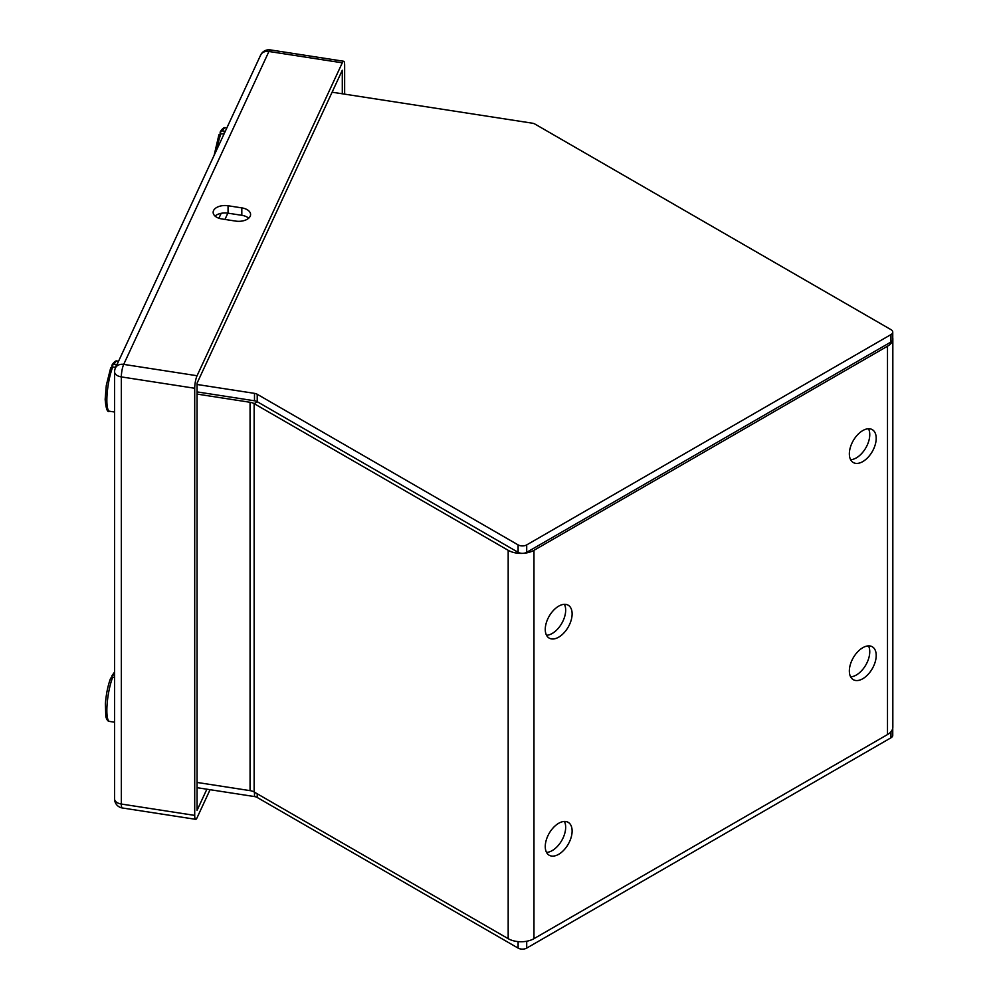 <?xml version="1.0" encoding="UTF-8"?>
<svg xmlns="http://www.w3.org/2000/svg" width="998" height="998" viewBox="0 0 998 998"><rect width="100%" height="100%" fill="white"/><g stroke="black" fill="none" stroke-linecap="round" stroke-linejoin="round"><path stroke-width="1.5" d="M862.783 461.6A18.999 10.966 120 0 0 875.184 444.859A18.999 10.966 120 0 0 872.277 429.639A18.999 10.966 120 0 0 862.783 430.575A18.999 10.966 120 0 0 850.371 447.316A18.999 10.966 120 0 0 853.278 462.536A18.999 10.966 120 0 0 862.783 461.6M850.62 459.704A18.999 10.966 120 0 0 856.334 457.882A18.999 10.966 120 0 0 868.485 428.753M558.693 637.161A18.999 10.966 120 0 0 571.093 620.432A18.999 10.966 120 0 0 568.186 605.2A18.999 10.966 120 0 0 558.693 606.148A18.999 10.966 120 0 0 546.28 622.889A18.999 10.966 120 0 0 549.187 638.109A18.999 10.966 120 0 0 558.693 637.161M546.53 635.264A18.999 10.966 120 0 0 552.243 633.443A18.999 10.966 120 0 0 564.394 604.314M862.783 678.727A18.999 10.966 120 0 0 875.184 661.998A18.999 10.966 120 0 0 872.277 646.766A18.999 10.966 120 0 0 862.783 647.714A18.999 10.966 120 0 0 850.371 664.456A18.999 10.966 120 0 0 853.278 679.675A18.999 10.966 120 0 0 862.783 678.727M850.62 676.831A18.999 10.966 120 0 0 856.334 675.01A18.999 10.966 120 0 0 868.485 645.893M558.693 854.3A18.999 10.966 120 0 0 571.093 837.559A18.999 10.966 120 0 0 568.186 822.34A18.999 10.966 120 0 0 558.693 823.275A18.999 10.966 120 0 0 546.28 840.017A18.999 10.966 120 0 0 549.187 855.236A18.999 10.966 120 0 0 558.693 854.3M546.53 852.404A18.999 10.966 120 0 0 552.243 850.57A18.999 10.966 120 0 0 564.394 821.454M197.055 782.444L250.061 790.641L250.061 402.281L197.055 394.085M250.061 402.281A9.119 5.264 180 0 1 254.141 403.641L508.182 550.31A18.238 10.529 0 0 0 533.967 550.31L887.496 346.206A18.238 10.529 0 0 0 892.836 338.759A18.238 10.529 0 0 0 892.748 337.736M250.061 790.641A9.119 5.264 180 0 1 254.141 792L508.182 938.669L508.182 550.31M892.836 338.759L892.836 727.118A18.238 10.529 180 0 1 887.496 734.565L533.967 938.669A18.238 10.529 180 0 1 508.182 938.669M197.055 391.902L254.49 400.784A6.075 3.505 0 0 1 257.222 401.695L518.112 552.318A6.075 3.505 0 0 0 526.707 552.318L890.965 342.015A6.075 3.505 0 0 0 892.748 339.532L892.748 332.109A6.075 3.505 0 0 0 890.965 329.627L534.94 124.064A6.075 3.505 0 0 0 532.208 123.166L332.097 92.203M197.055 384.48L254.49 393.362A6.075 3.505 0 0 1 257.222 394.272L518.112 544.896A6.075 3.505 0 0 0 526.707 544.896L890.965 334.579A6.075 3.505 0 0 0 892.748 332.109M197.055 787.684L254.49 796.566A6.075 3.505 0 0 1 257.222 797.477L518.112 948.1A6.075 3.505 0 0 0 526.707 948.1L890.965 737.796A6.075 3.505 0 0 0 892.748 735.314L892.748 728.153M220.146 133.682L220.146 132.397L222.342 130.863L224.987 131.274A25.374 5.364 98.8 0 0 223.689 134.069L221.045 133.657L218.836 135.192M220.146 132.397L220.321 131.686C222.542 128.343 224.301 127.058 225.573 127.794A25.374 5.364 98.8 0 0 222.342 130.863M111.876 366.965L111.876 365.68L114.071 364.145L116.716 364.557A25.374 5.364 98.8 0 0 115.419 367.351L112.774 366.94L110.578 368.474M111.876 365.68L112.05 364.969C114.271 361.638 116.03 360.34 117.302 361.089A25.374 5.364 98.8 0 0 114.071 364.145M114.583 677.417L112.774 677.131L110.578 678.665M111.876 677.155L111.876 675.871L114.583 674.411M111.876 675.871L114.583 671.991M194.71 815.391L194.71 388.259L121.332 376.907L121.332 804.039L194.71 815.391A9.119 1.921 98.8 0 0 195.67 819.321A9.119 1.921 98.8 0 0 197.068 817.749L210.079 789.705M343.686 61.252A9.119 1.921 98.8 0 0 342.289 62.812L268.924 51.472A9.119 1.921 -81.2 0 1 270.321 49.9L343.686 61.252A9.119 1.921 98.8 0 1 344.647 65.182L344.647 94.149M270.321 49.9A9.119 9.119 0 0 0 260.653 55.077A9.119 7.186 -155.1 0 1 268.924 51.472L123.702 364.382L197.068 375.735L342.289 62.812M197.068 375.735A9.119 1.921 98.8 0 0 194.71 388.259M206.873 789.206L197.068 810.326L197.055 383.195L342.289 70.247L342.302 93.787M221.93 218.974L235.678 221.094A11.851 6.836 0 0 0 250.585 214.495A11.851 6.836 0 0 0 241.815 207.883L228.055 205.75A11.851 6.836 0 0 0 213.148 212.362A11.851 6.836 0 0 0 221.93 218.974M215.044 216.079A11.851 6.836 180 0 1 228.055 213.185L241.815 215.306A11.851 6.836 180 0 1 248.689 218.2M254.141 792L254.141 403.641L257.372 401.782M533.967 938.669L533.967 550.31M887.496 346.206L887.496 734.565M254.49 400.784L254.49 393.362M227.856 213.148L224.937 219.435M518.112 552.318L518.112 544.896M526.707 552.318L526.707 544.896M257.222 401.695L257.222 394.272M890.965 342.015L890.965 334.579M254.49 792.2L254.49 796.566M526.707 941.239L526.707 948.1M518.112 941.613L518.112 948.1M257.222 793.772L257.222 797.477M890.965 731.759L890.965 737.796M221.045 133.657A25.374 5.364 98.8 0 0 216.816 149.538M112.774 366.94A25.374 5.364 98.8 0 0 107.085 394.36A25.374 5.364 98.8 0 0 109.543 411.238L114.583 412.024M112.774 677.131A25.374 5.364 98.8 0 0 107.085 704.551A25.374 5.364 98.8 0 0 109.543 721.429C108.071 721.554 106.823 719.97 105.825 716.701L105.376 703.715C106.2 693.797 107.971 685.264 110.678 678.104M114.583 673.463A25.374 5.364 98.8 0 0 114.071 674.336M122.305 807.968A9.119 1.921 -81.2 0 1 121.332 804.039A9.119 5.264 0 0 1 114.583 798.961A9.119 9.119 0 0 0 122.305 807.968L195.67 819.321M121.332 376.907A9.119 1.921 -81.2 0 1 123.702 364.382A9.119 7.186 24.9 0 0 115.431 367.988A9.119 9.119 0 0 0 114.583 371.83A9.119 5.264 0 0 0 121.332 376.907M241.815 215.306L241.815 207.883M228.055 213.185L228.055 205.75M221.182 213.31L218.899 218.225M226.808 127.993L225.573 127.794M218.949 134.63L214.133 155.326M118.537 361.276L117.302 361.089M110.678 367.913L106.299 385.378L105.164 399.3C105.938 408.781 107.397 412.773 109.543 411.238M114.583 722.215L109.543 721.429M114.583 798.961L114.583 371.83M115.431 367.988L260.653 55.077"/></g></svg>
